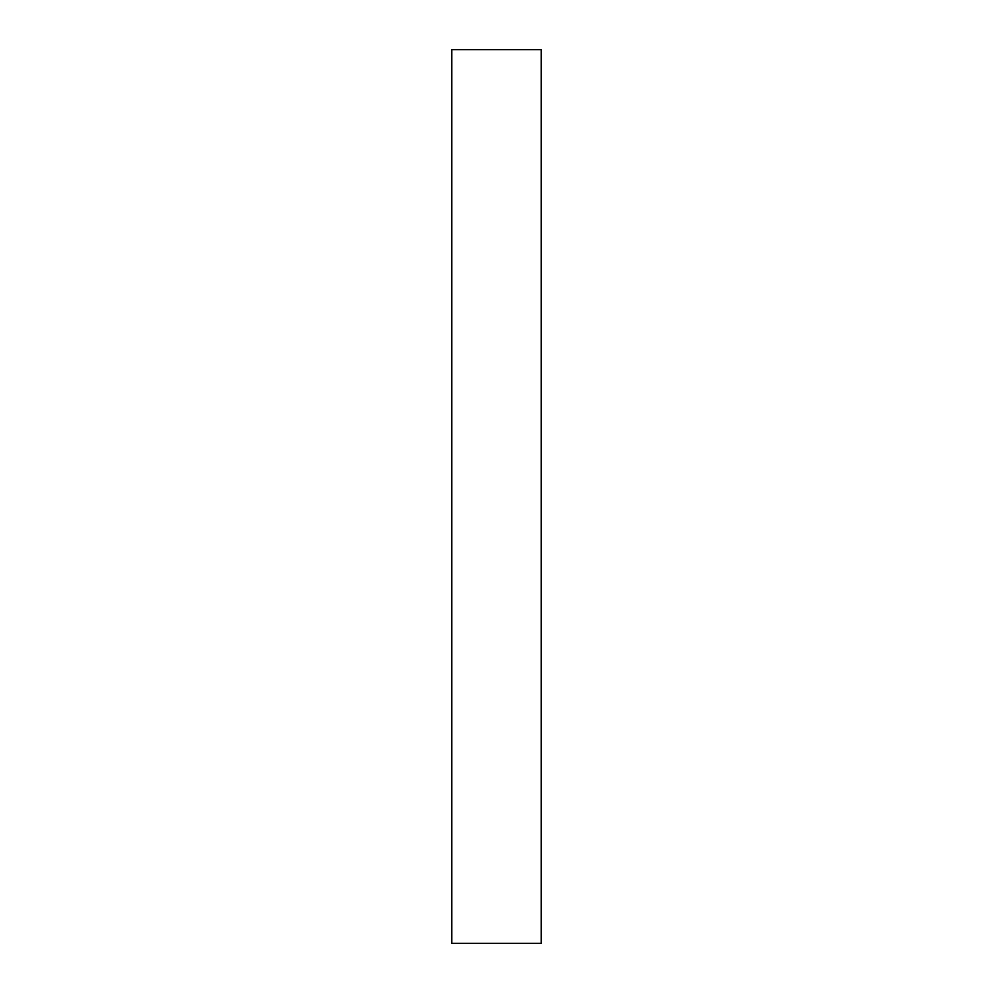 <?xml version="1.0" encoding="UTF-8"?>
<svg xmlns="http://www.w3.org/2000/svg" width="993" height="993" viewBox="0 0 993 993"><rect width="100%" height="100%" fill="white"/><g stroke="black" fill="none" stroke-linecap="round" stroke-linejoin="round"><path stroke-width="1.49" d="M451.815 49.65L451.815 943.35L541.185 943.35L541.185 49.65L451.815 49.65"/></g></svg>
